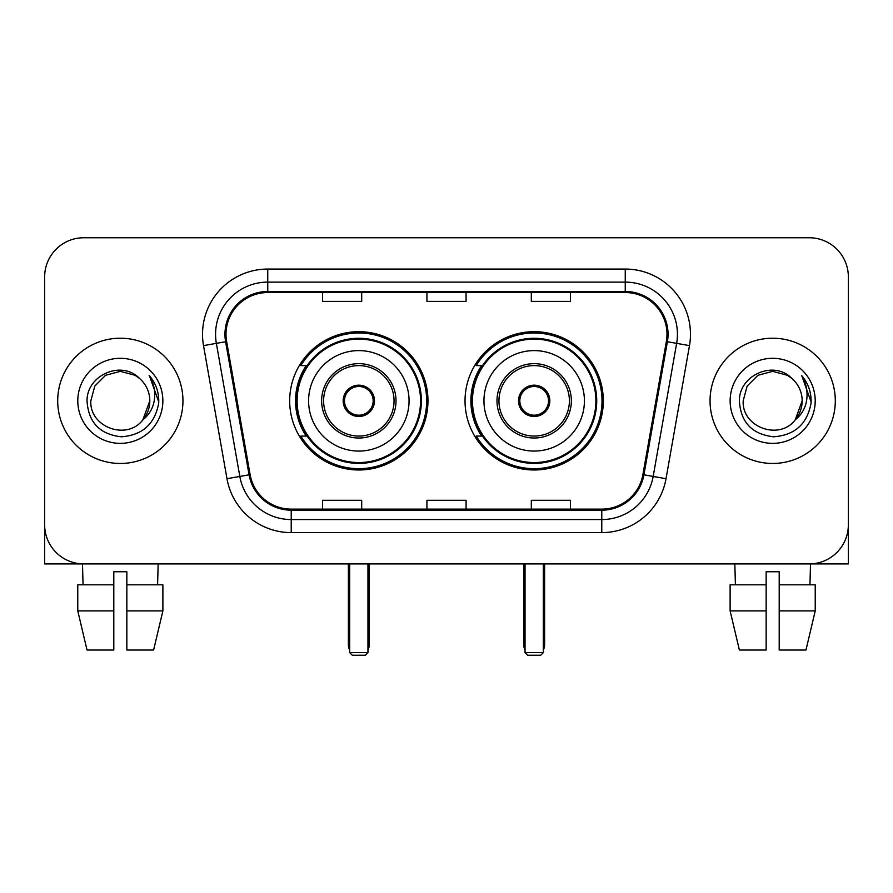 <?xml version="1.0" encoding="UTF-8"?>
<svg xmlns="http://www.w3.org/2000/svg" width="893" height="893" viewBox="0 0 893 893"><rect width="100%" height="100%" fill="white"/><g stroke="black" fill="none" stroke-linecap="round" stroke-linejoin="round"><path stroke-width="1.34" d="M465.03 400.834A69.152 69.152 0 0 0 534.181 469.986A69.152 69.152 0 0 0 603.322 400.834A69.152 69.152 0 0 0 534.181 331.683A69.152 69.152 0 0 0 465.03 400.834M289.678 400.834A69.152 69.152 0 0 0 358.819 469.986A69.152 69.152 0 0 0 427.97 400.834A69.152 69.152 0 0 0 358.819 331.683A69.152 69.152 0 0 0 289.678 400.834M306.254 436.063A63.28 63.28 0 0 1 306.254 365.605M481.606 436.063A63.28 63.28 0 0 1 481.606 365.605M44.65 276.886L44.65 524.783A39.136 39.136 0 0 0 83.786 563.918L809.214 563.918A39.136 39.136 0 0 0 848.35 524.783L848.35 276.886A39.136 39.136 0 0 0 809.214 237.75L83.786 237.75A39.136 39.136 0 0 0 44.65 276.886L44.65 524.783M57.699 400.834A62.622 62.622 0 0 0 120.321 463.456A62.622 62.622 0 0 0 182.953 400.834A62.622 62.622 0 0 0 120.321 338.213A62.622 62.622 0 0 0 57.699 400.834A62.622 62.622 0 0 0 120.321 463.456A62.622 62.622 0 0 0 182.953 400.834A62.622 62.622 0 0 0 120.321 338.213A62.622 62.622 0 0 0 57.699 400.834M710.047 400.834A62.622 62.622 0 0 0 772.679 463.456A62.622 62.622 0 0 0 835.301 400.834A62.622 62.622 0 0 0 772.679 338.213A62.622 62.622 0 0 0 710.047 400.834A62.622 62.622 0 0 0 772.679 463.456A62.622 62.622 0 0 0 835.301 400.834A62.622 62.622 0 0 0 772.679 338.213A62.622 62.622 0 0 0 710.047 400.834M226.007 334.295A41.748 41.748 0 0 1 267.755 292.547L625.245 292.547A41.748 41.748 0 0 1 666.357 341.55L642.893 474.629A41.748 41.748 0 0 1 601.782 509.122L291.218 509.122A41.748 41.748 0 0 1 250.107 474.629L226.643 341.55A41.748 41.748 0 0 1 226.007 334.295M224.958 334.295A42.797 42.797 0 0 0 225.605 341.729L249.08 474.808A42.797 42.797 0 0 0 291.218 510.171L601.782 510.171A42.797 42.797 0 0 0 643.92 474.808L667.395 341.729A42.797 42.797 0 0 0 625.245 291.498L267.755 291.498A42.797 42.797 0 0 0 224.958 334.295M203.515 345.624A65.234 65.234 0 0 1 267.755 269.061L625.245 269.061A65.234 65.234 0 0 1 689.485 345.624L666.022 478.704A65.234 65.234 0 0 1 601.782 532.608L291.218 532.608A65.234 65.234 0 0 1 226.978 478.704L203.515 345.624L216.363 343.358A52.185 52.185 0 0 1 267.755 282.11L625.245 282.11A52.185 52.185 0 0 1 676.637 343.358L653.174 476.438A52.185 52.185 0 0 1 601.782 519.559L291.218 519.559A52.185 52.185 0 0 1 239.826 476.438L216.363 343.358A52.185 52.185 0 0 1 215.57 334.295M809.214 237.75L83.786 237.75M83.786 563.918L809.214 563.918M697.009 563.918L848.35 563.918L848.35 276.886M643.92 474.808L653.174 476.438L676.637 343.358L689.485 345.624M426.932 292.547L426.932 301.376L466.068 301.376L466.068 292.547M322.552 292.547L322.552 301.376L361.698 301.376L361.698 292.547M531.302 292.547L531.302 301.376L570.448 301.376L570.448 292.547M466.068 509.122L466.068 500.292L426.932 500.292L426.932 509.122M361.698 509.122L361.698 500.292L322.552 500.292L322.552 509.122M570.448 509.122L570.448 500.292L531.302 500.292L531.302 509.122M139.643 378.554C121.548 359.589 86.71 375.216 87.034 400.834C88.362 422.367 99.77 434.355 121.269 436.789C142.445 435.248 154.924 424.008 158.72 403.044L158.775 400.834C158.664 391.167 155.449 382.673 149.12 375.35C153.931 383.253 155.628 391.748 154.21 400.834C152.826 408.57 149.064 414.888 142.913 419.777C127.264 440.941 89.3 427.401 90.84 400.834L94.792 386.089L105.575 375.294L120.321 371.354L135.066 375.294L139.643 378.554A29.491 29.491 0 0 1 149.812 400.834L142.913 419.777A29.491 29.491 0 0 0 149.812 400.834L142.847 419.866M77.791 400.834A42.529 42.529 0 0 0 120.321 443.363A42.529 42.529 0 0 0 162.861 400.834A42.529 42.529 0 0 0 120.321 358.305A42.529 42.529 0 0 0 77.791 400.834M149.41 375.685L158.764 401.95M44.65 511.734L44.65 563.918L195.991 563.918M77.769 584.803L77.769 610.89L87.034 650.037L77.769 610.89L77.769 584.803L113.802 584.803L113.802 571.754L126.851 571.754L126.851 584.803L162.883 584.803L162.883 610.89L153.607 650.037L162.883 610.89L126.851 610.89L126.851 584.803M158.161 563.918L157.592 584.803M113.802 584.803L113.802 650.037L87.034 650.037M77.769 610.89L113.802 610.89M153.607 650.037L126.851 650.037L126.851 610.89M82.491 563.918L83.049 584.803M308.587 400.834A50.231 50.231 0 0 1 358.819 350.603A50.231 50.231 0 0 1 409.05 400.834A50.231 50.231 0 0 1 358.819 451.065A50.231 50.231 0 0 1 308.587 400.834A50.231 50.231 0 0 0 358.819 451.065A50.231 50.231 0 0 0 409.05 400.834M323.601 400.834A35.229 35.229 0 0 0 358.819 436.063A35.229 35.229 0 0 0 394.047 400.834A35.229 35.229 0 0 0 358.819 365.605A35.229 35.229 0 0 0 323.601 400.834M307.047 365.605A62.622 62.622 0 0 0 307.047 436.063M420.536 400.834A61.717 61.717 0 0 0 358.819 339.128A61.717 61.717 0 0 0 297.112 400.834A61.717 61.717 0 0 0 358.819 462.552A61.717 61.717 0 0 0 420.536 400.834M343.169 400.834A15.661 15.661 0 0 0 358.819 416.495A15.661 15.661 0 0 0 374.48 400.834A15.661 15.661 0 0 0 358.819 385.173A15.661 15.661 0 0 0 343.169 400.834M426.664 400.834A67.846 67.846 0 0 1 300.841 436.063L307.125 436.063A62.555 62.555 0 0 0 400.209 447.739A62.555 62.555 0 0 0 400.209 353.929A62.555 62.555 0 0 0 307.125 365.605L300.841 365.605A67.846 67.846 0 0 1 426.664 400.834M343.66 396.916L344.196 396.916A15.136 15.136 0 0 1 373.453 396.916L372.627 396.916A14.355 14.355 0 0 1 358.819 415.189A14.355 14.355 0 0 1 345.011 396.916A14.355 14.355 0 0 1 372.627 396.916L373.988 396.916M344.196 396.916L345.011 396.916L344.196 396.916M373.988 404.752L373.453 404.752A15.136 15.136 0 0 1 344.196 404.752L343.66 404.752M373.453 404.752L372.627 404.752L373.453 404.752M349.688 563.918L349.688 652.649L367.961 652.649L367.961 563.918M349.688 652.649L352.3 655.25L365.349 655.25L367.961 652.649M483.95 400.834A50.231 50.231 0 0 1 534.181 350.603A50.231 50.231 0 0 1 584.413 400.834A50.231 50.231 0 0 1 534.181 451.065A50.231 50.231 0 0 1 483.95 400.834A50.231 50.231 0 0 0 534.181 451.065A50.231 50.231 0 0 0 584.413 400.834M498.953 400.834A35.229 35.229 0 0 0 534.181 436.063A35.229 35.229 0 0 0 569.399 400.834A35.229 35.229 0 0 0 534.181 365.605A35.229 35.229 0 0 0 498.953 400.834M482.399 365.605A62.622 62.622 0 0 0 482.399 436.063M595.888 400.834A61.717 61.717 0 0 0 534.181 339.128A61.717 61.717 0 0 0 472.464 400.834A61.717 61.717 0 0 0 534.181 462.552A61.717 61.717 0 0 0 595.888 400.834M518.52 400.834A15.661 15.661 0 0 0 534.181 416.495A15.661 15.661 0 0 0 549.831 400.834A15.661 15.661 0 0 0 534.181 385.173A15.661 15.661 0 0 0 518.52 400.834M602.016 400.834A67.846 67.846 0 0 1 476.192 436.063L482.477 436.063A62.555 62.555 0 0 0 575.561 447.739A62.555 62.555 0 0 0 575.561 353.929A62.555 62.555 0 0 0 482.477 365.605L476.192 365.605A67.846 67.846 0 0 1 602.016 400.834M519.012 396.916L519.547 396.916A15.136 15.136 0 0 1 548.804 396.916L547.989 396.916A14.355 14.355 0 0 1 534.181 415.189A14.355 14.355 0 0 1 520.373 396.916A14.355 14.355 0 0 1 547.989 396.916L549.34 396.916M519.547 396.916L520.373 396.916L519.547 396.916M549.34 404.752L548.804 404.752A15.136 15.136 0 0 1 519.547 404.752L519.012 404.752M548.804 404.752L547.989 404.752L548.804 404.752M525.039 563.918L525.039 652.649L543.312 652.649L543.312 563.918M525.039 652.649L527.651 655.25L540.7 655.25L543.312 652.649M730.117 584.803L730.117 610.89L739.393 650.037L730.117 610.89L730.117 584.803L766.149 584.803L766.149 571.754L779.198 571.754L779.198 584.803L815.231 584.803L815.231 610.89L805.966 650.037L815.231 610.89L779.198 610.89L779.198 584.803M810.509 563.918L809.951 584.803M766.149 584.803L766.149 650.037L739.393 650.037M730.117 610.89L766.149 610.89M805.966 650.037L779.198 650.037L779.198 610.89M734.839 563.918L735.408 584.803M791.991 378.554C773.896 359.589 739.058 375.216 739.382 400.834C740.71 422.367 752.129 434.355 773.628 436.789C794.792 435.248 807.272 424.008 811.067 403.044L811.134 400.834C811.023 391.167 807.808 382.673 801.479 375.35C806.29 383.253 807.986 391.748 806.558 400.834C805.185 408.57 801.423 414.888 795.272 419.777C779.622 440.941 741.659 427.401 743.188 400.834L747.14 386.089L757.934 375.294L772.679 371.354L787.425 375.294L791.991 378.554A29.491 29.491 0 0 1 802.16 400.834L795.272 419.777A29.491 29.491 0 0 0 802.16 400.834L795.194 419.866M730.139 400.834A42.529 42.529 0 0 0 772.679 443.363A42.529 42.529 0 0 0 815.209 400.834A42.529 42.529 0 0 0 772.679 358.305A42.529 42.529 0 0 0 730.139 400.834M801.769 375.685L811.112 401.95M625.245 269.061L625.245 291.498M216.363 343.358L225.605 341.729M291.218 532.608L291.218 510.171M601.782 510.171L601.782 532.608M226.978 478.704L249.08 474.808M667.395 341.729L676.637 343.358M267.755 269.061L267.755 291.498M653.174 476.438L666.022 478.704M396.012 400.834A37.182 37.182 0 0 0 358.819 363.652A37.182 37.182 0 0 0 321.636 400.834A37.182 37.182 0 0 0 358.819 438.016A37.182 37.182 0 0 0 396.012 400.834M348.382 563.918L348.382 644.813L349.688 644.813M367.961 644.813L369.267 644.813L369.267 563.918M571.364 400.834A37.182 37.182 0 0 0 534.181 363.652A37.182 37.182 0 0 0 496.988 400.834A37.182 37.182 0 0 0 534.181 438.016A37.182 37.182 0 0 0 571.364 400.834M523.733 563.918L523.733 644.813L525.039 644.813M543.312 644.813L544.618 644.813L544.618 563.918M348.382 644.813A10.437 10.437 0 0 0 349.688 649.87M367.961 649.87A10.437 10.437 0 0 0 369.267 644.813M523.733 644.813A10.437 10.437 0 0 0 525.039 649.87M543.312 649.87A10.437 10.437 0 0 0 544.618 644.813"/></g></svg>
